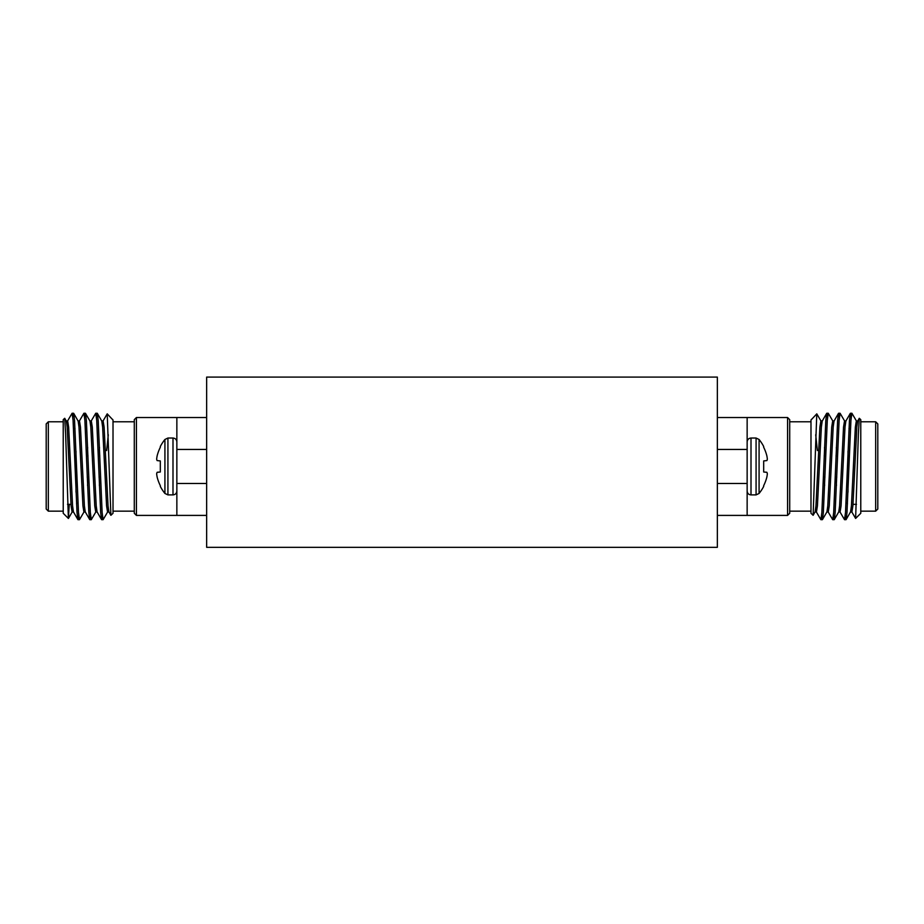 <?xml version="1.0" encoding="UTF-8"?>
<svg xmlns="http://www.w3.org/2000/svg" width="924" height="924" viewBox="0 0 924 924"><rect width="100%" height="100%" fill="white"/><g stroke="black" fill="none" stroke-linecap="round" stroke-linejoin="round"><path stroke-width="1.39" d="M67.51 421.078L72.095 413.271L73.077 420.397L77.015 512.543L77.87 519.554L78.736 515.788M79.337 421.078L83.911 413.271L84.892 420.397L88.843 512.543L89.697 519.554L90.564 515.788M91.153 421.078L95.738 413.271L96.72 420.397L100.658 512.543L101.525 519.554L102.379 515.788M72.834 417.151L73.689 413.374L74.555 420.397L78.494 512.543L79.476 519.669L84.061 511.861M84.65 417.151L85.516 413.374L86.371 420.397L90.321 512.543L91.303 519.669L95.877 511.861M96.477 417.151L97.332 413.374L98.198 420.397L102.137 512.543L103.118 519.669L107.704 511.861M68.376 518.433L63.225 513.282L63.225 419.658L64.715 418.283L65.639 434.349L68.376 518.433L69.277 504.342M63.225 421.783L48.325 421.783L48.325 511.157L63.225 511.157M48.325 511.157L46.2 509.032L46.2 423.908L48.325 421.783M107.23 413.871L113.017 420.05L113.017 513.282L110.88 515.303L107.219 413.848L102.98 421.078M106.63 450.554L108.293 434.777M112.647 419.404L113.017 420.189M75.987 451.178L75.987 492.146M66.181 420.951L67.66 420.951L68.642 427.05L72.58 505.89L73.423 511.861L77.87 519.554M77.997 420.951L79.476 420.951L80.469 427.05L84.407 505.89L85.239 511.861L89.697 519.554M87.537 485.481L87.919 477.107M89.824 420.951L91.303 420.951L92.285 427.05L96.223 505.89L97.066 511.861L101.525 519.554M99.365 485.481L99.746 477.107M101.64 420.951L103.118 420.951L104.112 427.05L108.05 505.89L108.882 511.861L110.88 515.303M64.715 418.283L66.332 421.078L67.163 427.05L71.102 505.89L72.095 511.988L73.562 511.988M73.689 413.374L78.147 421.078L78.99 427.05L82.929 505.89L83.911 511.988L85.389 511.988M87.295 455.832L87.665 447.459M85.516 413.374L89.975 421.078L90.806 427.05L94.745 505.89L95.738 511.988L97.216 511.988M99.111 455.832L99.492 447.459M97.332 413.374L101.79 421.078L102.633 427.05L106.572 505.89L107.554 511.988L109.032 511.988M136.429 417.521L136.429 515.407L134.292 513.282L134.292 419.658L136.429 417.521L206.653 417.521M206.653 449.445L176.854 449.445L176.854 417.521M206.653 515.407L176.854 515.407L176.854 449.445M176.854 483.495L206.653 483.495M747.146 441.903C747.377 439.558 748.659 438.265 751.004 438.034L756.075 438.034L759.078 439.478L759.078 493.462A43.047 43.047 0 0 0 763.686 486.428L763.686 485.654A42.989 42.827 -90 0 0 766.804 477.315L766.897 476.865A42.654 39.258 -167.1 0 0 767.313 474.162L767.313 473.527L767.313 474.162A42.654 39.258 -167.1 0 1 766.897 476.865M767.313 473.527A42.654 16.262 -174.6 0 0 766.897 472.372L763.686 472.002L766.804 472.268L763.686 472.002L763.686 460.937L766.897 460.568A42.654 16.262 -5.4 0 0 767.313 459.413L767.313 458.766L767.313 459.413M767.313 458.766A42.654 39.258 -12.9 0 0 766.897 456.075A42.654 39.258 -12.9 0 1 767.313 458.766M766.804 455.624A42.989 42.827 -90 0 0 763.686 447.285A42.989 42.827 -90 0 1 766.804 455.624L766.897 456.075M763.686 447.285L763.686 446.5A43.047 43.047 0 0 0 759.078 439.478M856.49 421.078L851.905 413.271L850.923 420.397L846.985 512.543L846.13 519.554L845.264 515.788M844.663 421.078L840.089 413.271L839.108 420.397L835.157 512.543L834.303 519.554L833.436 515.788M832.847 421.078L828.262 413.271L827.28 420.397L823.342 512.543L822.476 519.554L821.621 515.788M851.166 417.151L850.311 413.374L849.445 420.397L845.506 512.543L844.524 519.669L839.939 511.861M839.35 417.151L838.484 413.374L837.629 420.397L833.679 512.543L832.697 519.669L828.123 511.861M827.523 417.151L826.668 413.374L825.802 420.397L821.863 512.543L820.882 519.669L816.296 511.861M855.624 518.433L860.775 513.282L860.775 419.658L859.285 418.283L858.361 434.349L855.624 518.433L851.766 511.861M860.775 421.783L875.675 421.783L875.675 511.157L860.775 511.157M875.675 511.157L877.8 509.032L877.8 423.908L875.675 421.783M816.77 413.871L810.983 420.05L810.983 513.282L813.12 515.303L816.781 413.848L821.02 421.078M817.37 450.554L815.707 434.777M811.353 419.404L810.983 420.189M848.013 451.178L848.013 492.146M857.819 420.951L856.34 420.951L855.358 427.05L851.42 505.89L850.577 511.861L846.13 519.554M846.003 420.951L844.524 420.951L843.531 427.05L839.593 505.89L838.761 511.861L834.303 519.554M836.463 485.481L836.081 477.107M834.176 420.951L832.697 420.951L831.716 427.05L827.777 505.89L826.934 511.861L822.476 519.554M824.635 485.481L824.254 477.107M822.36 420.951L820.882 420.951L819.888 427.05L815.95 505.89L815.118 511.861L813.12 515.303M859.285 418.283L857.668 421.078L856.837 427.05L852.898 505.89L851.905 511.988L850.438 511.988M850.311 413.374L845.853 421.078L845.01 427.05L841.071 505.89L840.089 511.988L838.611 511.988M836.705 455.832L836.336 447.459M838.484 413.374L834.026 421.078L833.194 427.05L829.255 505.89L828.262 511.988L826.784 511.988M824.889 455.832L824.508 447.459M826.668 413.374L822.21 421.078L821.367 427.05L817.428 505.89L816.446 511.988L814.968 511.988M787.571 515.407L789.708 513.282L789.708 419.658L787.571 417.521L787.571 515.407L747.146 515.407L747.146 483.495L717.347 483.495M717.347 449.445L747.146 449.445L747.146 417.521L717.347 417.521M747.146 483.495L747.146 449.445M717.347 515.407L747.146 515.407M249.203 377.096L674.797 377.096M206.653 547.331L717.347 547.331L717.347 377.096L206.653 377.096L206.653 547.331M156.687 458.766L156.687 459.413L156.687 458.766A42.654 39.258 -167.1 0 1 157.103 456.075A42.654 39.258 -167.1 0 0 156.687 458.766M156.687 473.527L156.687 474.162L156.687 473.527A42.654 16.262 -5.4 0 1 157.103 472.372L160.314 472.002L157.196 472.268L160.314 472.002L160.314 460.937L157.103 460.568A42.654 16.262 -174.6 0 1 156.687 459.413M157.196 455.624A42.989 42.827 -90 0 1 160.314 447.285A42.989 42.827 -90 0 0 157.196 455.624L157.103 456.075M157.103 476.865A42.654 39.258 -12.9 0 1 156.687 474.162A42.654 39.258 -12.9 0 0 157.103 476.865L157.196 477.315A42.989 42.827 -90 0 0 160.314 485.654L160.314 486.428A43.047 43.047 0 0 0 164.922 493.462L164.922 439.478A43.047 43.047 0 0 0 160.314 446.5L160.314 447.285M164.922 493.462L167.925 494.894L167.925 438.034L164.922 439.478M167.925 438.034L172.996 438.034C175.341 438.265 176.623 439.558 176.854 441.903M756.075 438.034L756.075 494.894L751.004 494.894L751.004 438.034M167.925 494.894L172.996 494.894L172.996 438.034M99.804 455.832L98.325 455.832L99.804 455.832M87.988 455.832L86.51 455.832L87.988 455.832M100.531 477.107L99.053 477.107L100.531 477.107M88.704 477.107L87.226 477.107L88.704 477.107M823.469 477.107L824.947 477.107L823.469 477.107M835.296 477.107L836.774 477.107L835.296 477.107M824.196 455.832L825.675 455.832L824.196 455.832M836.012 455.832L837.49 455.832L836.012 455.832M77.997 519.669L79.476 519.669M89.824 519.669L91.303 519.669M101.64 519.669L103.118 519.669M72.095 413.271L73.574 413.271M83.911 413.271L85.389 413.271M95.738 413.271L97.216 413.271M113.017 511.157L134.292 511.157M113.017 421.783L134.292 421.783M75.017 428.586L73.539 428.586M70.998 504.342L67.51 504.342M77.939 502.402L76.53 503.811M72.234 511.861L68.457 518.399M136.429 515.407L176.854 515.407M751.004 494.894C748.683 494.687 747.389 493.404 747.146 491.037M756.075 494.894L759.078 493.462M851.905 413.271L850.426 413.271M840.089 413.271L838.611 413.271M828.262 413.271L826.784 413.271M846.003 519.669L844.524 519.669M834.176 519.669L832.697 519.669M822.36 519.669L820.882 519.669M810.983 421.783L789.708 421.783M810.983 511.157L789.708 511.157M853.002 504.342L856.49 504.342M848.983 428.586L850.461 428.586M846.061 502.402L847.47 503.811M787.571 417.521L747.146 417.521M172.996 494.894C175.317 494.687 176.611 493.404 176.854 491.037"/></g></svg>
